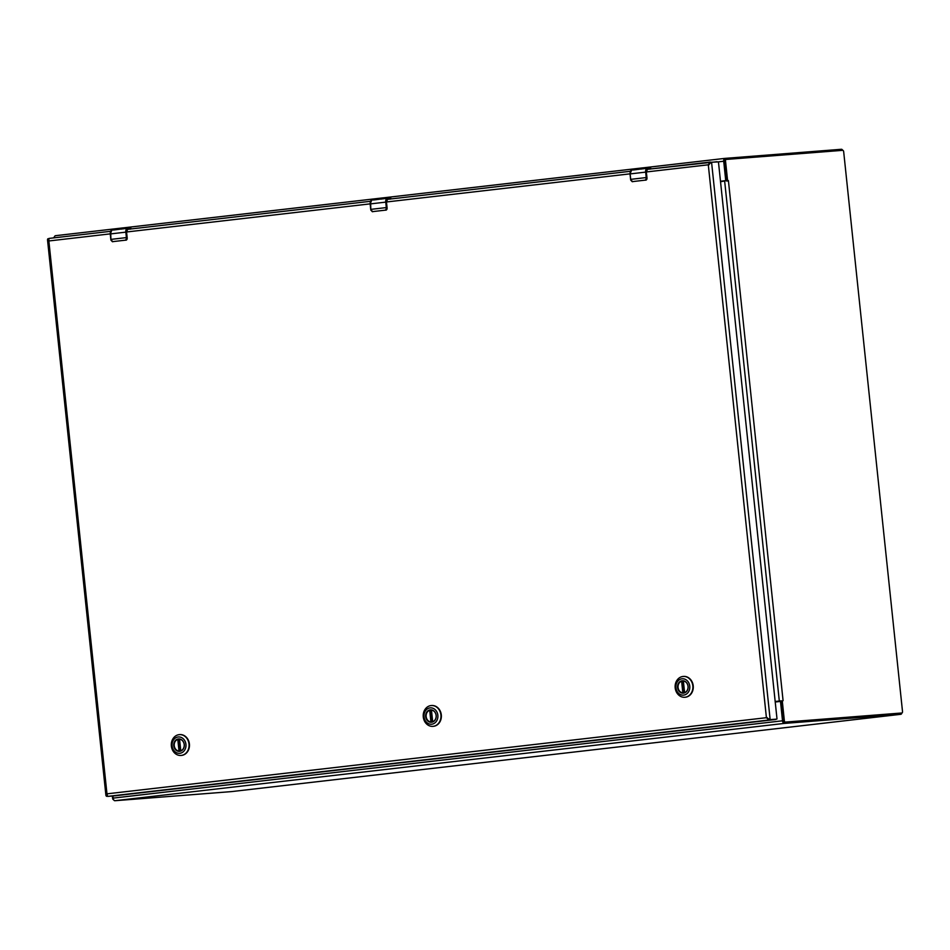 <?xml version="1.0" encoding="UTF-8"?>
<svg xmlns="http://www.w3.org/2000/svg" width="950" height="950" viewBox="0 0 950 950"><rect width="100%" height="100%" fill="white"/><g stroke="black" fill="none" stroke-linecap="round" stroke-linejoin="round"><path stroke-width="1.43" d="M781.173 701.943A1.14 0.962 -94.5 0 0 780.294 701.444L779.546 701.504A1.14 0.962 85.5 0 1 780.603 702.525L782.515 720.801L113.157 798.107A2.743 1.449 -96.6 0 0 114.891 800.719L231.408 791.611A2.743 1.449 -96.6 0 0 231.432 791.611A2.743 1.449 -96.6 0 1 231.432 791.611L900.79 714.305A2.743 1.449 -96.6 0 1 900.766 714.305L231.408 791.611M783.073 700.637L781.114 701.409L783.144 720.789A1.52 0.796 83.4 0 0 784.106 722.238L900.659 713.117A1.52 0.796 83.4 0 0 900.683 713.117L901.859 712.987A1.52 0.796 83.4 0 0 901.883 712.975A1.52 0.796 83.4 0 0 902.5 711.408L843.683 151.774A1.52 0.796 83.4 0 0 842.721 150.326L726.168 159.434A1.52 0.796 83.4 0 0 725.527 161.013L727.569 180.393L728.413 180.595L783.073 700.637L782.313 701.266L784.344 720.646A1.52 0.796 83.4 0 0 785.306 722.095L901.859 712.987A2.743 1.449 -96.6 0 1 900.79 714.305L784.249 723.413A2.743 1.449 -96.6 0 1 782.515 720.801M718.449 161.844L723.71 161.239A2.743 1.449 -96.6 0 1 724.838 158.389L841.379 149.281A2.743 1.449 -96.6 0 1 842.674 150.326M724.838 158.389A2.743 1.449 -96.6 0 1 724.862 158.389L55.48 235.695A2.743 1.449 -96.6 0 1 55.504 235.695L724.803 158.401M723.71 161.239L725.622 179.502A1.14 0.962 85.5 0 1 724.779 180.749L720.492 181.236M112.931 795.981L113.157 798.107M54.328 237.809A2.743 1.449 -96.6 0 1 55.48 235.695M780.294 701.444A1.14 0.962 -94.5 0 0 780.271 701.456L779.582 701.504M720.492 181.272L725.527 180.69A1.14 0.962 -94.5 0 0 726.311 180.001M779.523 701.516L775.224 702.002M724.945 159.576L726.144 159.446A1.52 0.796 83.4 0 0 726.144 159.446L724.969 159.576A1.52 0.796 83.4 0 0 724.945 159.576A1.52 0.796 83.4 0 0 724.328 161.144L726.37 180.524L727.569 180.393L720.539 181.747M775.164 701.504L781.351 700.803L781.114 701.409M728.436 180.892L726.726 181.046M901.883 712.975L900.683 713.117A1.52 0.796 83.4 0 0 900.695 713.117M775.176 701.528L781.043 700.851M53.794 237.868A1.52 0.796 -96.6 0 1 54.387 237.025A1.52 0.796 -96.6 0 1 54.411 237.013L54.387 237.025M113.549 799.674L113.549 799.674A1.52 0.796 -96.6 0 1 112.587 798.226L112.361 796.017M107.326 796.207L106.388 796.29L106.97 793.844L107.611 796.397L114.724 795.827L775.604 719.506L768.977 720.017L766.413 717.689L770.153 719.625L776.863 719.102L768.954 719.768L770.153 719.625L711.562 162.153L708.296 164.801L710.339 162.046L709.044 164.754M710.256 162.058L646.926 169.373L717.072 161.726M48.961 238.426L110.485 231.325L48.961 238.426L48.854 240.967L47.797 238.806L47.5 239.638L105.925 795.494L107.302 796.183M107.611 796.397L768.977 720.017L767.149 717.63M775.699 719.482L776.993 718.806L718.449 161.904L710.363 162.296M48.688 238.711L47.797 238.806M430.409 710.066A6.009 5.106 85.5 0 1 430.576 710.054A6.009 5.106 85.5 0 1 436.121 715.54A6.009 5.106 85.5 0 1 431.668 722A6.009 5.106 85.5 0 1 431.514 722.024A6.009 5.106 85.5 0 1 425.968 716.526A6.009 5.106 85.5 0 1 430.409 710.066M431.573 722.238A6.223 5.296 85.5 0 1 426.039 713.474A6.223 5.296 85.5 0 1 435.147 712.417A6.223 5.296 85.5 0 1 431.573 722.238M430.065 707.881A8.206 6.971 85.5 0 1 437.356 719.423A8.206 6.971 85.5 0 1 425.351 720.812A8.206 6.971 85.5 0 1 430.065 707.881M423.284 716.965A10.438 8.871 -94.5 0 0 432.915 726.358A10.438 8.871 -94.5 0 0 440.942 715.255A10.438 8.871 -94.5 0 0 431.288 705.541A10.438 8.871 -94.5 0 0 431.003 705.565A10.438 8.871 -94.5 0 0 423.284 716.965M433.105 726.346A10.438 8.871 -94.5 0 0 433.307 726.322A10.438 8.871 -94.5 0 0 441.334 715.231A10.438 8.871 -94.5 0 0 431.68 705.518A10.438 8.871 -94.5 0 0 431.478 705.529M432.238 721.893L430.932 721.964A5.961 5.071 85.5 0 1 426.158 716.609A5.961 5.071 85.5 0 1 429.697 710.279L431.324 710.101M431.68 710.101A5.961 5.071 85.5 0 0 431.466 710.078L432.594 721.786M682.326 680.972A6.009 5.106 85.5 0 1 682.48 680.96A6.009 5.106 85.5 0 1 688.026 686.446A6.009 5.106 85.5 0 1 683.572 692.906A6.009 5.106 85.5 0 1 683.418 692.93A6.009 5.106 85.5 0 1 677.873 687.432A6.009 5.106 85.5 0 1 682.326 680.972M683.477 693.144A6.223 5.296 85.5 0 1 677.956 684.38A6.223 5.296 85.5 0 1 687.064 683.323A6.223 5.296 85.5 0 1 683.477 693.144M681.969 678.799A8.206 6.971 85.5 0 1 689.261 690.341A8.206 6.971 85.5 0 1 677.267 691.719A8.206 6.971 85.5 0 1 681.969 678.799M675.189 687.871A10.438 8.871 -94.5 0 0 684.819 697.264A10.438 8.871 -94.5 0 0 692.859 686.161A10.438 8.871 -94.5 0 0 683.193 676.447A10.438 8.871 -94.5 0 0 682.919 676.483A10.438 8.871 -94.5 0 0 675.189 687.871M685.021 697.252A10.438 8.871 -94.5 0 0 685.211 697.241A10.438 8.871 -94.5 0 0 693.251 686.137A10.438 8.871 -94.5 0 0 683.584 676.424A10.438 8.871 -94.5 0 0 683.394 676.436M684.154 692.799L682.836 692.871A5.961 5.071 85.5 0 1 678.074 687.515A5.961 5.071 85.5 0 1 681.613 681.186L683.24 681.008M683.596 681.008A5.961 5.071 85.5 0 0 683.371 680.984L684.511 692.693M178.505 739.159A6.009 5.106 85.5 0 1 178.659 739.136A6.009 5.106 85.5 0 1 184.205 744.634A6.009 5.106 85.5 0 1 179.764 751.094A6.009 5.106 85.5 0 1 179.598 751.106A6.009 5.106 85.5 0 1 174.052 745.619A6.009 5.106 85.5 0 1 178.505 739.159M179.669 751.331A6.223 5.296 85.5 0 1 174.135 742.568A6.223 5.296 85.5 0 1 183.243 741.511A6.223 5.296 85.5 0 1 179.669 751.331M178.161 736.974A8.206 6.971 85.5 0 1 185.44 748.517A8.206 6.971 85.5 0 1 173.446 749.906A8.206 6.971 85.5 0 1 178.161 736.974M171.368 746.059A10.438 8.871 -94.5 0 0 180.999 755.452A10.438 8.871 -94.5 0 0 189.038 744.349A10.438 8.871 -94.5 0 0 179.372 734.635A10.438 8.871 -94.5 0 0 179.099 734.659A10.438 8.871 -94.5 0 0 171.368 746.059M181.201 755.428A10.438 8.871 -94.5 0 0 181.391 755.416A10.438 8.871 -94.5 0 0 189.43 744.325A10.438 8.871 -94.5 0 0 179.764 734.599A10.438 8.871 -94.5 0 0 179.574 734.623M180.334 750.987L179.016 751.058A5.961 5.071 85.5 0 1 174.254 745.691A5.961 5.071 85.5 0 1 177.792 739.373L179.419 739.195M179.776 739.195A5.961 5.071 85.5 0 0 179.562 739.171L180.643 750.892M637.046 169.539L633.353 169.967A3.788 1.995 -96.6 0 1 633.923 169.729A3.788 1.995 -96.6 0 1 633.935 169.729L637.307 169.385M644.943 168.459L647.211 168.197A3.788 1.995 -96.6 0 1 647.247 168.197L640.727 169.112A3.788 1.995 -96.6 0 1 641.297 168.874A3.788 1.995 -96.6 0 1 641.309 168.874L643.506 168.768M644.124 168.578L643.494 168.625M640.846 168.934L638.293 169.397M637.319 169.444L638.174 169.243M632.189 181.664L630.681 180.061L630.004 173.921L630.717 179.36A4.738 2.494 83.4 0 0 630.812 180.072L632.676 181.592L645.477 180.108L646.332 178.279A4.738 2.494 -96.6 0 1 646.226 177.567L645.656 172.116L630.135 173.909L630.717 179.36L646.617 177.519L645.656 172.116A3.788 1.995 -96.6 0 1 647.211 168.197L650.133 167.972A4.738 2.494 -96.6 0 1 650.512 167.996L650.109 168.696M633.876 169.741L631.738 169.979A3.788 1.995 83.4 0 0 631.691 169.991A3.788 1.995 83.4 0 0 630.135 173.909L630.503 171.059M633.959 169.896L631.691 169.991L630.004 173.921M645.703 179.942L647.021 178.172L646.344 172.057L647.579 169.017L650.786 168.922M647.342 169.326L646.344 172.057L646.986 178.172A1.888 1.615 -94.5 0 1 646.143 180.049L646.617 177.519M632.676 181.592L645.477 180.108M639.635 169.136L638.281 169.231M650.085 169.159L650.714 168.803M117.23 229.567L113.549 229.995A3.788 1.995 -96.6 0 1 114.107 229.757A3.788 1.995 -96.6 0 1 114.131 229.757L117.491 229.413M125.127 228.487L127.395 228.226A3.788 1.995 -96.6 0 1 127.431 228.226L120.923 229.14A3.788 1.995 -96.6 0 1 121.481 228.914A3.788 1.995 -96.6 0 1 121.505 228.902L123.702 228.796M124.308 228.606L123.678 228.653M121.042 228.962L118.489 229.425M117.503 229.484L118.37 229.271M110.687 231.099L110.901 239.388A4.738 2.494 83.4 0 0 111.008 240.101L112.86 241.621L125.661 240.148L126.516 238.308A4.738 2.494 -96.6 0 1 126.409 237.595L125.839 232.144L110.331 233.938L110.901 239.388L126.801 237.559L125.839 232.144A3.788 1.995 -96.6 0 1 127.395 228.226L126.231 232.109M114.143 229.924L111.886 230.019A3.788 1.995 83.4 0 0 110.331 233.938L111.886 230.019A3.788 1.995 83.4 0 1 111.922 230.019L114.071 229.769M127.086 238.224L126.528 232.085L127.763 229.045L130.969 228.962M110.236 233.949L110.901 240.077L112.385 241.692M126.516 238.308L127.169 238.201A1.888 1.615 -94.5 0 1 126.338 240.077L126.801 237.559M112.86 241.621L125.661 240.148M119.831 229.164L118.465 229.259M127.454 228.226L130.316 228A4.738 2.494 -96.6 0 1 130.696 228.024L130.304 228.724M130.281 229.188L130.91 228.831M377.138 199.559L373.457 199.975A3.788 1.995 -96.6 0 1 374.015 199.749A3.788 1.995 -96.6 0 1 374.039 199.749L377.399 199.405M385.035 198.479L387.303 198.206A3.788 1.995 -96.6 0 1 387.339 198.206L380.819 199.132A3.788 1.995 -96.6 0 1 381.389 198.894A3.788 1.995 -96.6 0 1 381.413 198.894L383.598 198.787M384.216 198.598L383.586 198.645M380.95 198.942L378.385 199.405M377.411 199.464L378.266 199.251M370.595 201.079L370.809 209.368A4.738 2.494 83.4 0 0 370.904 210.081L372.768 211.601L385.569 210.128L386.424 208.287A4.738 2.494 -96.6 0 1 386.317 207.575L385.747 202.124L370.227 203.917L370.809 209.368L386.709 207.539L385.747 202.124A3.788 1.995 -96.6 0 1 387.303 198.206L390.224 197.98A4.738 2.494 -96.6 0 1 390.604 198.004L390.213 198.704M386.983 208.204L386.436 202.065L387.671 199.025L390.878 198.942M370.904 210.081L372.293 211.672M386.424 208.287L387.077 208.192A1.888 1.615 -94.5 0 1 386.246 210.057L386.709 207.539M372.768 211.601L385.569 210.128M379.727 199.144L378.373 199.251M390.177 199.179L390.806 198.823M781.221 702.477L780.603 702.525M725.622 179.502L726.251 179.455M784.249 723.413L114.891 800.719M725.527 180.69L724.779 180.749M784.106 722.238L785.306 722.095M784.344 720.646L783.144 720.789M724.672 181.272L779.309 701.017M725.527 161.013L724.328 161.144M646.332 171.962L708.296 164.801L766.413 717.689L106.97 793.844L48.854 240.967L110.188 233.878M386.424 201.982L629.992 173.85M126.516 231.99L370.096 203.87M630.301 171.297L387.018 199.393L630.301 171.285M370.393 201.305L127.11 229.401L370.393 201.305M430.101 710.196L431.348 721.964M431.466 710.078L432.689 721.751M430.932 721.964L429.697 710.279M682.017 681.102L683.252 692.871M683.371 680.984L684.606 692.669M682.836 692.871L681.613 681.186M178.196 739.29L179.431 751.058M180.69 750.88L179.455 739.159M179.562 739.171L180.785 750.844M179.016 751.058L177.792 739.373M630.717 180.037L630.622 179.372M632.51 181.723L630.812 180.072M646.047 172.081L647.259 168.186L650.512 167.996M651.094 168.744L650.572 167.996L647.52 168.447M645.798 180.203L647.021 178.172L646.332 178.279M130.589 228.249L127.704 228.475M130.316 228L127.442 228.226M131.278 228.772L130.696 228.024M370.096 203.941L370.227 203.917A3.788 1.995 83.4 0 1 371.782 199.999A3.788 1.995 83.4 0 0 371.782 199.999L374.015 199.749L371.83 199.999L370.096 203.941M370.144 203.941L370.714 209.38M386.139 202.089L387.339 198.206L390.604 198.004M391.186 198.764L390.664 198.016L387.612 198.467M431.324 710.054L432.559 721.81M683.228 680.972L684.463 692.716M110.77 239.4L112.706 241.751M125.982 240.231L127.217 238.201L126.576 232.085L127.526 229.354M370.773 210.081L372.614 211.731M385.89 210.211L387.125 208.192L386.472 202.065L387.434 199.346"/></g></svg>
